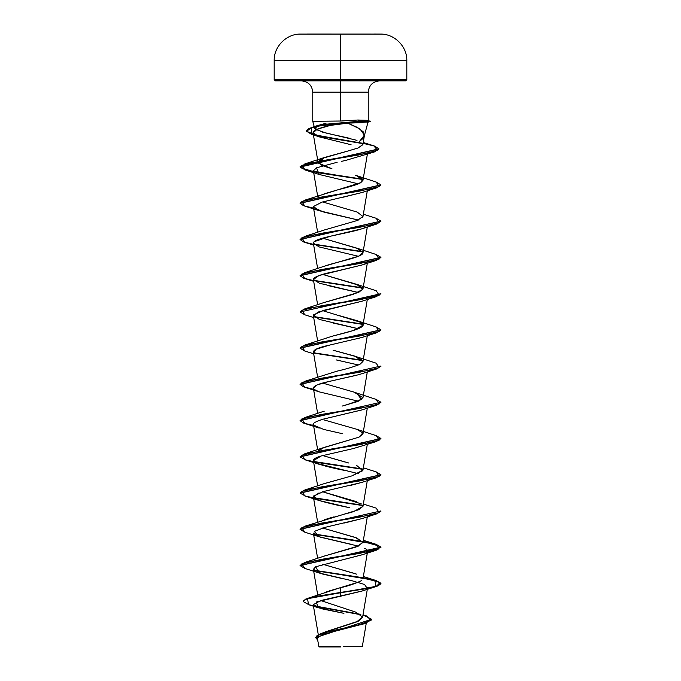 <?xml version="1.0" encoding="UTF-8"?>
<svg xmlns="http://www.w3.org/2000/svg" width="681" height="681" viewBox="0 0 681 681"><rect width="100%" height="100%" fill="white"/><g stroke="black" fill="none" stroke-linecap="round" stroke-linejoin="round"><path stroke-width="1.02" d="M306.961 34.05L380.449 34.084L300.551 34.084L340.5 34.084L340.5 60.609L406.812 60.609L340.5 60.609L340.5 79.66L406.812 79.66L340.5 79.66L340.5 80.869L405.595 80.869L340.5 80.869L340.5 92.19L312.758 92.19C312.068 85.329 308.297 81.558 301.436 80.869M366.293 623.013L362.309 646.627L343.233 646.61M275.405 80.869L340.5 80.869L340.5 79.66L274.188 79.66L275.405 80.869L340.5 80.869L340.5 92.19L368.242 92.19L340.5 92.19L340.5 121.022L357.908 120.018L340.5 121.022L340.5 92.19L312.758 92.19L312.758 121.303L340.5 121.022L312.775 121.303M367.246 120.333L357.908 120.018L360.555 121.15L357.908 120.018M325.492 631.823L358.495 621.081L362.556 617.497L367.442 588.554M324.905 592.47L328.404 591.219M329.519 590.853L340.5 587.643C346.74 586.486 353.754 584.153 361.543 580.663M355.32 573.683L322.632 564.234L356.742 574.185M323.935 556.19L359.21 545.753M362.982 542.229L355.065 537.369L322.632 528.005L356.75 537.956L362.982 542.485L356.044 547.013L324.258 556.071L304.807 562.463L359.491 553.406L379.172 548.877L376.193 544.349L313.796 533.955L362.718 541.463M324.284 519.833L328.548 518.42M329.604 518.105L331.324 517.611M332.473 517.296L334.133 516.845M335.895 516.377L337.146 516.053M339.129 515.543L340.27 515.245M342.347 514.717L343.505 514.41M345.573 513.874L346.569 513.61M348.434 513.108L349.881 512.708M351.217 512.325L352.664 511.891M353.797 511.542L362.964 506.383L367.314 480.599M361.253 503.855L322.632 491.776L356.75 501.727M323.977 483.714L351.813 475.917L362.964 470.154L367.314 444.37M344.79 461.948L322.632 455.546L348.587 462.961M324.505 420.049L356.742 429.268L362.803 432.929L358.981 437.168L324.258 447.383L318.282 450.89L322.726 447.987L359.015 437.151L362.964 433.916L367.314 408.14M342.117 406.089L357.27 401.645L362.964 397.687L354.06 392.12L356.742 393.039L361.483 399.56L345.531 405.195M354.06 392.12L322.632 383.088M360.062 364.19L362.964 361.458L354.256 355.95L333.094 350.221L356.75 356.81L362.939 360.836L360.062 364.19C354.682 366.514 346.995 368.847 336.993 371.171L304.807 381.317L359.5 372.26L379.172 367.731L376.193 363.203L356.75 356.81M338.091 315.312L356.742 320.581L360.572 322.292C370.558 326.948 350.17 331.596 332.081 336.252L353.235 330.566L362.964 325.229L360.572 322.292L322.632 310.63M324.096 302.526L358.674 292.387L362.964 288.999L359.185 285.356L322.632 274.4L356.75 284.352L362.862 289.357L353.184 294.354L324.258 302.466L304.799 308.859L359.491 299.802L379.172 295.273L376.201 290.744L356.75 284.352M324.045 266.314L358.666 256.158L362.982 252.464L358.197 248.693L322.632 238.171L356.742 248.122L362.982 252.464C364.318 257.12 336.252 261.768 323.756 266.424M362.36 217.656L362.964 216.549L357.21 212.072L322.632 201.942M318.121 197.618L318.861 196.596L318.121 197.618M323.994 193.881L338.61 189.607C351.021 186.543 358.419 184.219 360.802 182.627L362.964 180.32L356.682 175.647M331.596 168.667L321.985 165.432L318.036 162.206L322.036 158.452L347.021 151.276L324.258 157.549L318.461 163.108L331.962 168.76M362.888 144.534L358.112 147.981L362.862 144.678L364.403 135.545M362.99 122.614L347.744 123.142L357.389 127.415L363.296 131.867L364.122 136.515L362.488 138.907L359.542 141.367L364.403 135.196L360.011 128.99L347.744 123.142L330.438 125.389L322.973 127.236L317.278 129.169L313.081 132.855L319.568 136.949L351.09 144.738L319.568 136.949L311.26 134.174L362.658 143.58L325.101 137.315L311.302 134.191L306.314 131.058L309.217 128.658L317.295 126.257L360.555 121.15L317.295 125.959L309.217 128.36L306.314 130.761L311.268 133.876L324.965 136.992L362.394 143.231L316.674 135.315L306.493 131.356L311.872 127.407L325.322 124.274L360.555 121.15L370.549 121.15L360.555 121.15L325.016 124.632L311.523 127.815L311.26 134.174M341.504 161.354L344.799 160.614M358.368 183.827L319.227 174.489L316.503 167.824L337.146 162.282L316.503 167.824L313.379 170.837L317.644 196.102M362.037 192.51L342.509 197.371M313.643 207.679L324.02 212.149L358.368 220.057L319.236 210.718L313.405 206.539L322.002 202.121L361.764 192.604L376.193 187.999L321.509 197.056L301.828 201.585L304.807 206.113L319.236 210.718M366.097 226.926C358.878 231.846 318.861 236.775 314.137 241.704L313.379 243.296L317.644 268.561M362.037 264.977L318.963 275.541L313.379 279.516L319.466 283.253L358.376 292.515L329.766 286.029M361.943 301.232L318.35 311.992L313.362 315.575L317.644 341.019M332.907 322.964L358.368 328.744L319.236 319.406L313.541 314.877L323.637 310.349L361.764 301.291L376.193 296.686L321.5 305.743L301.828 310.272L304.807 314.801L313.686 317.567M361.909 337.478L361.092 337.75M313.907 352.937L315.695 349.37L329.459 345.131C317.95 347.591 312.656 350.06 313.583 352.511M336.159 359.9L358.368 364.973L336.329 359.943M356.989 375.18L328.046 381.692L317.074 384.952L313.379 388.213L314.222 389.455C311.651 387.029 315.746 384.569 326.514 382.067L358.793 374.678L376.193 369.145L321.5 378.202L301.828 382.731L304.807 387.259L319.227 391.864L314.222 389.455M362.071 409.877L323.756 419.011L361.764 409.979L376.193 405.374L321.509 414.431L301.828 418.96L304.807 423.488L319.236 428.094L315.252 426.391C310.519 424.595 313.354 422.126 323.756 419.011M313.703 425.148L323.79 429.464L342.815 433.78M313.626 461.267L316.656 463.335C313.839 462.101 312.834 460.867 313.635 459.641C314.477 458.432 317.023 457.198 321.27 455.947L353.345 448.558L321.27 455.947L313.379 460.662L317.644 485.936M358.368 473.661L316.656 463.335C323.518 465.804 333.341 468.273 346.127 470.724M362.13 482.318L350.332 485.493M319.057 492.882L313.379 496.9L318.436 500.271C326.565 502.731 336.865 505.191 349.336 507.66L319.236 500.552L313.541 496.023L323.637 491.495L361.764 482.437L376.193 477.832L321.509 486.889L301.828 491.418L304.807 495.947L319.236 500.552M362.02 518.582L344.603 522.982M317.644 558.394L313.379 533.121L320.53 537.207L358.368 546.119M362.964 578.841L367.578 551.431M362.096 554.785L315.652 566.762L313.379 569.35L322.309 573.964L342.271 578.578M367.493 588.239L367.621 587.473L367.204 588.299L364.531 584.477L351.685 580.655L319.227 573.01L315.652 566.762L361.764 554.896L376.193 550.291L321.5 559.348L301.828 563.877L304.807 568.405L319.227 573.01M361.994 591.048L320.913 600.506L313.226 604.685L322.768 609.01L343.939 613.334L318.248 607.724L316.282 602.021L361.773 591.125L376.193 586.52L313.72 597.135L305.846 599.323L303.139 601.51L309.029 604.813L360.896 614.739L314.656 606.218M362.828 624.068L323.535 634.207L317.44 637.748M319.014 646.95L340.5 646.95L319.014 646.95L317.355 638.48M338.874 646.695C311.83 646.678 313.43 646.661 340.5 646.652L318.793 646.669L338.874 646.695M363.016 614.781L366.625 615.999L371.026 620.382L358.904 624.766L320.947 633.526L356.572 621.949L362.573 617.029L355.686 612.108L320.76 600.548M307.752 598.344L340.5 587.643L340.5 592.453L307.752 598.344L303.139 601.204L305.846 599.016L313.72 596.828L340.5 592.453L340.5 596.318L340.5 592.759L369.093 588.231L377.853 585.966L380.934 583.702L376.193 580.884L363.092 578.058M314.001 605.775L360.232 614.279L314.001 605.775M320.947 633.526L315.626 637.433M371.613 619.259L315.618 637.586L371.613 619.259L362.982 614.943M315.618 637.586L317.593 639.91L316.912 635.748L328.719 631.585L365.535 623.268L371.605 619.412M318.248 607.724L308.502 604.66L307.557 598.71L375.163 586.52L376.193 580.578L313.796 570.184L362.718 577.692M367.995 121.942L366.999 122.35M368.046 122.035L364.122 136.515M350.749 138.549L338.525 135.817M334.89 135.042L326.429 133.153L315.397 129.305L314.605 128.054L317.652 125.602L326.097 123.201M312.758 121.303L314.605 128.054M274.188 79.66L340.5 79.66L340.5 60.609L274.188 60.609L340.5 60.609L340.5 34.084L300.551 34.084C286.548 33.727 273.745 46.606 274.188 60.609L274.188 79.66M321.364 124.368L314.665 128.13L322.156 132.037L357.014 140.363M358.112 147.981L347.021 151.276M355.661 175.281L362.701 179.146L360.802 182.627L304.807 200.171L359.5 191.114L379.172 186.585L376.193 182.057L356.742 175.664M362.973 216.473L357.278 220.499L324.258 230.008L304.807 236.401L359.5 227.343L379.172 222.815L376.193 218.286L363.356 214.217M332.081 336.252L304.807 345.088L359.491 336.031L379.172 331.502L376.193 326.974L356.742 320.581M356.742 465.498L362.769 470.707L351.813 475.917L324.258 483.612L304.807 490.005L359.491 480.948L379.172 476.419L376.193 471.89L363.356 467.821M362.973 506.315L358.81 509.703L304.799 526.234L359.491 517.177L379.172 512.648L376.201 508.12L363.356 504.051M359.628 581.778L340.5 587.643L340.5 592.453L369.093 587.924L377.853 585.66L380.934 583.396L376.21 580.587L363.143 577.769M363.143 541.54L376.21 544.357L380.934 547.166L300.083 565.434L304.807 562.463M304.824 532.184L300.066 529.358L380.934 510.937L300.083 529.205L304.799 526.234M362.718 505.234L313.796 497.726L362.718 505.234M376.184 471.882L380.934 474.708L300.083 492.976L304.807 490.005M362.718 469.005L313.796 461.497L362.718 469.005M376.176 435.653L380.934 438.479L300.083 456.747L304.807 453.776L359.5 444.719L379.172 440.19L376.193 435.661L356.742 429.268M376.176 399.424L380.934 402.25L300.083 420.517L304.807 417.547L359.5 408.489L379.172 403.961L376.193 399.432L356.742 393.039M313.558 389.294L303.598 386.868L300.066 384.442L380.934 366.02L300.083 384.288L304.807 381.317M362.718 360.317L313.796 352.809L362.718 360.317M376.184 326.974L380.934 329.791L300.083 348.059L304.807 345.088M362.718 324.088L313.796 316.58L362.718 324.088M300.083 311.83L304.799 308.859M362.718 287.859L313.796 280.351L362.718 287.859M376.176 254.507L380.934 257.333L300.083 275.601L304.807 272.63L359.491 263.573L379.172 259.044L376.193 254.515L356.742 248.122M362.718 251.63L313.796 244.121L362.718 251.63M376.176 218.278L380.934 221.104L300.083 239.371L304.807 236.401M376.176 182.048L380.934 184.874L300.083 203.142L304.807 200.171M363.084 143.359L374.678 146.1L378.917 148.85L300.066 166.76L305.778 169.867L321.313 172.965L362.718 179.171L313.26 171.561L300.661 167.747L304.807 163.942L359.253 154.876L377.615 150.348L373.775 145.819L363.237 142.491M362.879 578.024L314.162 570.55L365.774 578.535L380.1 582.527L376.193 586.52M304.824 568.414L300.066 565.588L380.934 547.473L376.193 544.647L363.092 541.829M362.879 541.795L314.162 534.321L365.774 542.306L380.1 546.298L376.193 550.291M380.934 511.244L376.193 514.061L321.5 523.119L301.828 527.647L304.807 532.176L319.236 536.781L314.281 531.418L324.956 527.375L361.764 518.667L376.193 514.061M314.162 498.092L362.879 505.566L321.389 499.343L305.803 496.236L300.066 493.129L380.917 474.861L376.193 477.832M314.162 461.863L362.879 469.337L321.398 463.114L305.812 460.007L300.066 456.9L380.917 438.632L376.201 441.603L321.509 450.66L301.828 455.189L304.799 459.718L319.236 464.323M313.558 425.523L303.598 423.097L300.066 420.671L380.934 402.25M380.934 366.327L376.193 369.145M362.879 360.649L314.162 353.175L362.879 360.649M304.824 351.038L300.066 348.212L380.917 329.945L376.193 332.915L321.5 341.973L301.828 346.501L304.807 351.03L313.686 353.797M362.879 324.42L314.162 316.946L362.879 324.42M304.824 314.809L300.066 311.983L380.917 293.715L376.193 296.686M362.879 288.191L314.162 280.717L362.879 288.191M313.558 280.606L303.59 278.18L300.066 275.754L380.917 257.486L376.193 260.457L321.509 269.514L301.828 274.043L304.807 278.572L313.686 281.338M362.879 251.961L314.162 244.488L362.879 251.961M313.558 244.377L303.598 241.951L300.066 239.525L380.917 221.257L376.193 224.228L321.509 233.285L301.828 237.814L304.799 242.342L313.686 245.109M313.558 208.148L303.598 205.722L300.066 203.296L380.917 185.028L376.193 187.999M362.879 179.503L321.398 173.28L305.803 170.173L300.066 167.066L378.908 149.003L374.252 151.999L320.794 160.946L301.709 165.415L304.807 169.884L362.879 179.503M380.934 293.869L300.066 311.983M366.838 552.436L367.272 551.985C368.208 550.759 367.331 549.524 364.633 548.29M352.426 544.596L319.236 536.781M353.345 448.558L376.201 441.603M358.368 401.203L319.227 391.864M329.459 345.131L361.773 337.521L376.193 332.915M313.549 278.64C315.797 276.18 323.228 273.711 335.844 271.251L361.764 265.062L376.193 260.457M364.795 263.862L367.204 262.236M358.368 256.286L319.236 246.948L313.362 243.194M313.515 242.462L314.137 241.704L330.319 236.247L361.764 228.842L376.193 224.228M345.786 160.384L374.252 151.999M319.568 136.949C311.779 134.344 311.021 131.756 317.278 129.169L330.438 125.389L347.744 123.142L357.67 122.691L360.555 121.456L370.549 121.456L360.555 121.456L357.67 122.691L367.961 121.916M380.917 402.403L376.193 405.374M374.039 34.05L380.449 34.084C394.452 33.727 407.255 46.606 406.812 60.609L406.812 79.66L405.595 80.869M379.564 80.869C372.703 81.558 368.932 85.329 368.242 92.19L368.242 120.622M318.282 634.641L313.226 604.685M317.721 595.083L313.379 569.35M362.964 542.612L367.314 516.828M317.644 522.165L313.379 496.9M317.644 449.707L313.379 424.433M317.644 413.478L313.379 388.213M362.964 397.687L367.314 371.911M317.644 377.248L313.379 351.983M362.964 361.458L367.314 335.682M362.964 325.229L367.314 299.453M317.644 304.79L313.379 279.516M362.964 288.999L367.314 263.224M362.964 252.779L367.314 226.994M317.644 232.332L313.379 207.058M362.964 216.549L367.314 190.765M362.964 180.32L367.374 154.187M318.036 162.206L313.081 132.855M360.726 624.843L365.535 623.268M319.159 125.049L311.872 127.407M324.258 157.549L304.807 163.942M324.258 266.237L304.807 272.63M324.258 411.154L304.807 417.547M324.258 447.383L304.807 453.776M363.356 540.28L376.193 544.349M363.356 576.509L376.193 580.578M319.227 174.489L304.807 169.884M367.706 122.214L370.549 121.456L367.953 120.452"/></g></svg>
